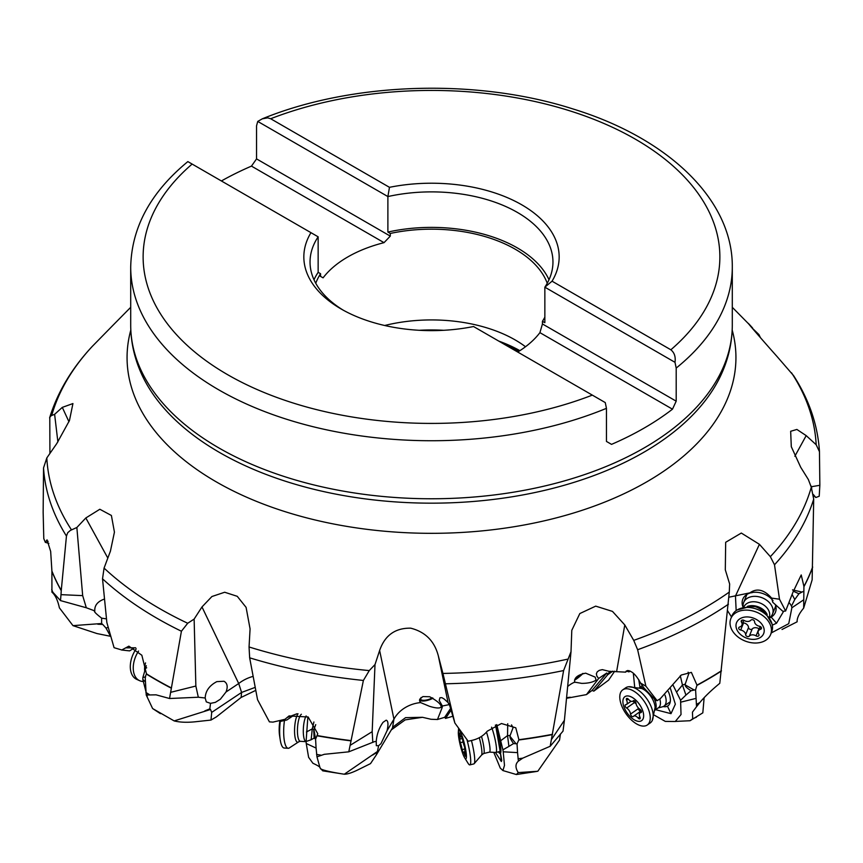 <?xml version="1.0" encoding="UTF-8"?>
<svg xmlns="http://www.w3.org/2000/svg" width="863" height="863" viewBox="0 0 863 863"><rect width="100%" height="100%" fill="white"/><g stroke="black" fill="none" stroke-linecap="round" stroke-linejoin="round"><path stroke-width="1.29" d="M731.5 616.948L727.509 610.626M803.669 608.113L812.137 579.828L813.701 499.116L811.285 487.261A384.855 222.19 180 0 1 770.357 556.667L774.499 564.78L779.494 599.213L785.621 611.004L793.011 592.094L801.22 574.952L803.928 586.441L803.669 608.113C799.095 613.582 796.916 618.156 797.132 621.802L782.029 629.472M792.363 594.952L794.769 599.515L791.511 606.031L791.878 607.768L788.739 623.669L771.274 632.935M791.511 606.031L789.677 603.215M783.701 611.198L776.517 623.237L772.299 625.146M736.161 610.616L735.449 595.653M654.24 715.136L665.297 721.403L675.276 721.5L681.026 714.532L680.583 700.26L672.773 684.607M704.132 697.714L702.816 712.849L690.044 720.734L675.47 721.425M696.549 706.689L699.85 702.536C704.435 696.916 711.069 690.508 719.785 683.302L729.289 592.083A384.855 222.19 180 0 1 633.733 640.378L637.628 649.731L645.902 686.214L657.131 700.691L660.292 698.696L681.285 675.017L691.382 672.385L696.98 685.125L695.589 689.828L696.549 706.689L692.45 712.158L692.687 718.771L696.398 717.218M692.687 718.771L690.044 720.734M633.323 673.151L634.661 686.754M638.696 679.515L639.99 687.282M655.643 709.688L671.004 713.658L667.433 706.171A17.573 9.029 -124.9 0 0 669.3 704.424A17.573 9.029 -124.9 0 0 668.318 691.554M670.486 688.62L675.351 704.186L671.004 713.658M614.693 671.187L608.598 680.152L593.83 691.134L592.04 690.443L586.473 694.596L566.516 698.307M493.787 752.363L500.27 768.081L502.924 770.562L504.488 765.405L503.215 751.792L517.563 752.622L518.393 761.134C515.243 763.895 515.189 767.725 518.242 772.59L537.8 771.263L559.537 740.055L560.421 734.079M518.242 772.59L516.365 774.532L502.924 770.562M518.393 761.134L522.73 758.156L550.184 746.268L563.615 670.551L571.015 651.694L564.402 720.292L551.759 739.116M564.402 720.292L563.021 731.123L550.184 746.268M567.498 659.192A384.855 222.19 180 0 1 442.924 673.431L454.855 723L468.188 741.274L472.061 740.357C478.404 738.868 483.463 735.815 487.261 731.188L501.457 723.518L515.794 727.811L518.9 739.71L517.045 743.917L517.563 752.622M517.045 743.917L516.074 743.755L510.044 736.387L510.119 735.535L507.541 735.6L508.911 746.409L502.902 749.839L496.743 724.596M511.532 724.909L513.043 727.703L510.119 735.535M503.215 751.792L502.902 749.839M508.911 746.409L513.55 743.582L516.074 743.755M495.47 752.46L501.327 761.511L500.454 753.334A17.573 2.632 -103.7 0 0 499.957 742.256A17.573 2.632 -103.7 0 0 495.362 725.125M495.567 725.039L501.748 760.508L501.327 761.511M452.859 716.236L445.556 718.415L444.682 717.315L437.476 719.505L431.004 719.267L422.503 717.304L405.189 719.871L391.295 729.904M376.646 754.413L370.518 763.615L359.58 769.041C352.622 772.558 347.53 774.284 344.294 774.219L377.433 751.5L378.609 745.718L376.322 745.686L376.236 741.565L374.618 741.587L348.781 751.824L363.388 680.454L369.267 670.594L375.006 664.542L372.18 731.673L350.4 745.179M376.311 754.931L377.433 751.5M320.561 768.857C323.981 770.53 331.899 772.309 344.294 774.219L322.74 770.842L320.044 767.897C320.356 767.142 317.983 765.6 312.913 763.259L308.609 757.315L306.236 743.507L316.085 748.081L316.969 756.851L320.044 767.887M316.969 756.851L324.283 754.316L348.781 751.824M369.267 670.594A384.855 222.19 180 0 1 249.051 646.97L249.655 657.822L257.552 699.699L269.418 721.867L272.967 722.115L284.963 719.311L289.073 715.912L308.145 717.013L317.767 733.701L315.578 739.213L316.085 748.081M315.578 739.213L313.949 729.505L312.255 728.911L311.144 739.764L306.095 741.479L307.875 716.851M315.729 724.64L313.949 729.505M297.023 713.744L287.163 717.487M306.236 743.507L306.095 741.479M311.144 739.764L314.11 738.113L315.265 738.857M211.694 712.396L210.982 720.066L196.807 721.608C187.864 722.665 180.313 722.439 174.164 720.918L210.507 709.483L211.694 712.396L241.586 692.439L241.122 697.444L255.782 690.357M241.122 697.444L216.408 716.873L210.982 720.066M174.164 720.918L152.611 708.545L160.432 713.647M97.81 624.219L102.74 624.445L105.976 628.037L110.529 636.301L96.915 633.539L72.977 625.643L101.618 623.518L101.64 618.145C95.717 613.55 93.441 611.144 94.79 610.907L86.311 607.757L82.675 595.632L76.861 527.498L85.825 517.973L99.838 509.256L111.392 515.47L114.434 532.137L110.421 551.155L104.067 568.091L102.524 578.803L106.861 622.568L114.078 647.692L121.769 649.979L128.889 646.16L141.845 655.244L146.473 673.841L145.178 676.991L146.225 695.006L152.611 708.545M145.631 676.926L142.891 677.433L142.827 679.472L147.228 696.646M142.827 679.472L145.426 681.878M146.225 695.006L156.063 694.834L169.547 698.512L181.413 631.231L187.713 623.259A384.855 222.19 180 0 1 159.375 608.447A384.855 222.19 0 0 1 159.299 608.404A384.855 222.19 0 0 1 104.067 568.091M204.801 710.907L209.828 708.847L210.518 703.356L206.279 701.867L205.189 698.005L198.317 697.228L169.547 698.512M249.051 646.97L250.076 628.89L246.095 607.369L237.249 596.311L224.682 592.245L211.92 596.516L201.985 606.948L194.132 619.084L195.858 686.042L170.777 692.299M194.132 619.084L187.713 623.259M135.685 647.789L125.739 647.854M142.891 677.433L146.3 665.707M49.914 453.453L49.795 417.368L51.144 415.686L54.617 414.337L62.298 407.379L72.934 403.56L69.45 420.551L56.807 443.517L46.818 457.929L43.538 467.886L43.15 512.266L43.786 538.609L45.318 542.32L47.044 539.871L50.669 551.446L51.909 571.026L51.92 592.147C55.286 595.039 57.767 600.27 59.385 607.832L72.977 625.643M51.92 592.147L52.956 592.255M51.726 589.505A389.515 224.887 0 0 0 52.816 592.201L60.496 600.594L61.003 594.65L82.675 595.632M86.311 607.757L60.496 600.594M94.757 611.77L94.79 610.907C94.455 605.351 97.692 601.392 104.499 599.03M51.909 571.026A389.515 224.887 0 0 0 61.262 590.432L61.003 594.65M61.262 590.432L66.451 536.063L67.746 532.687L70.41 530.389L76.861 527.498M48.112 541.295L46.246 540.961M54.617 414.337L57.886 441.921M752.428 328.296L758.933 334.574L760.432 337.67M811.285 487.261L808.383 479.569L800.702 467.261L791.295 446.689L790.659 431.284L796.883 429.45L806.193 435.621L816.182 444.736L819.462 451.705L819.85 485.297L819.214 496.236L815.859 497.52L813.464 495.599M803.367 591.446L801.975 592.072L792.525 589.871M803.529 599.925L791.878 607.768M794.769 599.515L798.922 593.766L801.975 592.072M729.008 597.185L749.882 592.859C756.937 587.865 764.176 589.612 771.608 598.102L772.806 602.32L782.892 611.349L785.621 611.004M793.216 591.155L798.922 593.766M771.608 598.102L779.494 599.213M770.357 556.667L759.418 544.316L741.317 533.054L725.675 542.288L725.308 569.828L729.645 583.992L729.289 592.083M695.589 689.828L694.23 690.033L685.287 684.985L685.233 684.111L682.46 685.017L685.934 695.071L680.583 700.26M688.102 672.223L688.954 673.162L685.233 684.111M680.972 702.104L695.977 698.394M685.934 695.071L691.004 690.745L694.23 690.033M680.303 675.718L682.46 685.017L676.765 691.932M612.816 671.166L607.703 674.737L606.797 673L598.642 678.469L596.851 676.085L596.365 673.766L597.25 671.813L599.267 670.368L602.32 669.634L609.105 671.317L625.578 672.137L627.692 670.475M625.578 672.137L626.301 671.015C630.799 669.839 635.556 673.852 640.573 683.054L644.014 688.005L655.772 700.4L657.131 700.691M685.287 684.985C684.866 686.085 686.765 688.005 691.004 690.745M640.573 683.054L645.902 686.214M633.733 640.378L624.78 624.941L612.471 611.392L595.697 606.139L579.817 613.561L571.791 630.314L571.015 651.694M593.83 691.134L607.703 674.737M606.797 673L592.04 690.443M586.473 694.596L598.642 678.469M574.877 682.396L574.672 682.126A31.057 26.181 9.9 0 0 567.66 686.495M574.672 682.126L581.705 683.377C587.994 683.367 592.784 682.288 596.085 680.152L595.136 677.099L585.675 673.172C577.714 674.823 574.046 677.811 574.672 682.126M597.293 680.432A31.057 26.181 9.9 0 0 596.085 680.152M819.462 451.705L819.451 451.273C817.693 424.855 809.073 399.645 793.593 375.632L777.175 356.667C758.059 335.211 739.591 313.582 752.579 327.983L748.523 323.754M442.924 673.431L438.339 655.902C434.477 641.069 425.265 631.835 410.68 628.167C395.189 627.93 384.844 635.362 379.634 650.475L375.006 664.542M384.693 325.502A118.35 68.328 180 0 1 515.179 339.936A118.35 68.328 180 0 1 525.513 346.753M547.239 283.247A118.35 68.328 0 0 0 515.179 249.191A118.35 68.328 0 0 0 390.292 233.452L390.292 236.117L384.035 242.654A118.35 68.328 0 0 0 323.086 277.843L320.561 276.376L320.561 273.722A118.35 68.328 0 0 0 315.761 283.247M390.292 233.452L387.886 232.061L387.886 196.559A121.456 70.119 180 0 1 517.379 212.417A121.456 70.119 180 0 1 552.956 261.996A121.456 70.119 180 0 1 544.855 287.185L552.05 281.187A127.67 73.711 0 0 0 521.77 204.811A127.67 73.711 0 0 0 389.472 187.325L270.669 118.738L267.703 117.853L262.298 118.824C352.115 82.061 476.376 78.091 572.46 108.792C667.541 137.832 732.892 199.353 732.299 267.077A300.799 173.668 180 0 1 676.193 368.08L674.995 362.32L544.855 287.185L544.855 322.686L542.439 321.295L542.439 323.959L676.193 401.176L672.482 409.181A300.799 173.668 180 0 1 611.533 444.369L606.452 441.435L606.452 408.339L605.254 402.579L473.528 326.527A127.67 73.711 0 0 1 341.23 309.04A127.67 73.711 0 0 1 310.95 232.665L318.145 236.818L318.145 272.33L320.561 273.722M319.353 275.685L323.086 277.843M390.292 236.117L256.548 158.9L251.467 166.117A300.799 173.668 180 0 0 221.403 180.96M256.548 158.9L256.548 125.804L257.746 121.424L387.886 196.559L389.472 187.325M384.035 242.654L251.467 166.117M262.298 118.824L257.746 121.424M552.05 281.187L670.853 349.785C674.402 352.665 675.772 356.84 674.995 362.32M676.193 368.08L676.193 401.176M672.482 409.181L539.914 332.643A118.35 68.328 0 0 1 517.724 352.039M542.439 323.959L539.914 332.643M542.439 321.295A118.35 68.328 0 0 0 544.855 317.153M310.95 232.665L188.005 161.683M343.474 310.313A121.456 70.119 180 0 1 310.044 261.996A121.456 70.119 180 0 1 318.145 236.818M314.003 279.752A121.456 70.119 180 0 1 318.145 272.33M387.886 232.061A121.456 70.119 180 0 1 517.379 247.929A121.456 70.119 180 0 1 548.997 279.752M92.158 346.516L112.837 325.416M133.787 648.264L129.601 650.885L121.607 650.001M101.64 618.145L106.483 618.879M102.74 624.445L101.618 623.518M255.211 687.369L241.586 692.439L238.706 683.518L226.02 691.997L220.399 699.181L215.351 702.374L210.518 703.356M253.139 676.376A31.057 23.377 -25.6 0 0 238.706 683.518L201.985 606.948M210.507 709.483L209.828 708.847M226.02 691.997C228.048 686.754 227.379 683.172 223.981 681.263L216.84 681.63C209.375 685.546 205.491 691.004 205.189 698.005M198.317 697.228L195.858 686.042M293.14 715.729L286.894 719.958L279.698 721.587M313.905 721.997L312.255 728.911L306.419 731.986M313.754 730.325L314.11 738.113M810.573 485.373L811.511 486.7L819.85 485.297M811.511 486.7L811.716 488.458M813.291 494.488L815.859 497.52M421.176 697.444A7.767 2.837 161.6 0 0 420.626 699.127A7.767 2.837 161.6 0 0 426.969 699.904A7.767 2.837 161.6 0 0 432.352 697.833M433.021 698.189A9.32 3.398 -18.4 0 1 427.552 700.357A9.32 3.398 -18.4 0 1 419.515 700.184M437.476 719.505L442.115 707.725A31.057 26.063 -11.8 0 0 441.155 707.11C441.392 704.532 437.563 701.069 429.677 696.743L422.881 696.581L419.72 699.224L419.612 700.972L420.583 702.59L429.537 706.312C435.815 708.243 439.688 708.501 441.155 707.11L441.025 706.322M420.583 702.59A31.057 26.063 -11.8 0 0 393.938 719.159L392.503 727.843M376.581 754.51L393.096 726.905L405.556 717.649L422.503 717.304M378.609 745.718L380.982 743.636L387.077 730.659C388.501 724.284 388.199 720.788 386.171 720.184L383.01 722.342C379.03 728.027 376.764 734.435 376.236 741.565M379.634 650.475L393.938 719.159L387.077 730.659M372.805 742.385L372.18 731.673M442.115 707.725L442.385 706.01L439.213 700.465L439.947 697.746L441.899 697.671L444.132 698.998L448.059 702.525L449.278 704.909L449.105 703.539L454.855 723M507.724 723.723L507.541 735.6L500.885 740.605M510.044 736.387C509.666 737.369 510.831 739.774 513.55 743.582M445.556 718.415L451.176 710.001M450.691 708.307L444.682 717.315M449.127 704.629L442.385 706.01M574.812 679.44A7.767 1.219 138.2 0 0 577.261 678.059A7.767 1.219 138.2 0 0 582.59 673.539M583.064 673.431A9.32 1.456 -41.8 0 1 577.261 678.415A9.32 1.456 -41.8 0 1 574.542 680.163M498.501 751.835A17.573 2.632 -103.7 0 0 500.313 753.464A17.573 2.632 -103.7 0 0 500.454 753.334M630.098 671.015L628.954 671.878L628.868 670.583M626.301 671.015L628.954 671.878M663.194 706.57A17.573 9.029 -124.9 0 0 667.433 706.171M769.559 617.962A17.573 12.718 -158.1 0 0 771.188 617.121A17.573 12.718 -158.1 0 0 776.01 607.444A17.573 12.718 -158.1 0 0 775.244 604.467M773.043 600.67A17.573 12.718 -158.1 0 0 747.034 594.359A17.573 12.718 -158.1 0 0 745.74 595.265A17.573 12.718 -158.1 0 0 743.108 607.325M743.151 607.315L743.097 606.053A15.534 11.241 21.9 0 1 743.679 602.482A15.534 11.241 21.9 0 1 768.642 601.856A15.534 11.241 21.9 0 1 772.504 614.068A15.534 11.241 21.9 0 1 770.443 617.056L769.537 617.919M743.82 607.12A13.668 9.892 21.9 0 1 765.772 606.603A13.668 9.892 21.9 0 1 769.181 617.325M730.853 618.566L731.932 615.891A21.435 15.512 21.9 0 1 737.121 609.979A21.435 15.512 21.9 0 1 766.366 615.028A21.435 15.512 21.9 0 1 772.051 624.025A21.435 15.512 21.9 0 1 771.695 631.878L770.627 634.564A21.435 15.512 21.9 0 1 736.182 635.416A21.435 15.512 21.9 0 1 730.853 618.566A21.435 15.512 21.9 0 1 765.287 617.703A21.435 15.512 21.9 0 1 770.627 634.564M740.184 634.186A14.606 10.572 21.9 0 1 740.055 618.685A14.606 10.572 21.9 0 1 760.012 622.115A14.606 10.572 21.9 0 1 760.141 637.617A14.606 10.572 21.9 0 1 740.184 634.186M750.853 620.195A5.124 3.711 21.9 0 1 744.122 620.443A2.05 1.489 -158.1 0 0 741.252 620.842A2.05 1.489 -158.1 0 0 741.436 622.072A5.124 3.711 21.9 0 1 741.91 625.157A5.124 3.711 21.9 0 1 739.677 626.991A2.05 1.489 -158.1 0 0 738.782 627.725A2.05 1.489 -158.1 0 0 740.691 630.033A5.124 3.711 21.9 0 1 744.176 631.759A5.124 3.711 21.9 0 1 745.643 634.704A2.05 1.489 -158.1 0 0 747.131 636.441A2.05 1.489 -158.1 0 0 749.343 636.107A5.124 3.711 21.9 0 1 756.074 635.858A2.05 1.489 -158.1 0 0 758.944 635.459A2.05 1.489 -158.1 0 0 758.76 634.229A5.124 3.711 21.9 0 1 758.286 631.144A5.124 3.711 21.9 0 1 760.519 629.31A2.05 1.489 -158.1 0 0 761.414 628.577A2.05 1.489 -158.1 0 0 760.907 626.959A2.05 1.489 -158.1 0 0 759.505 626.268A5.124 3.711 21.9 0 1 754.542 621.597A2.05 1.489 -158.1 0 0 753.96 620.421A2.05 1.489 -158.1 0 0 750.853 620.195M759.213 628.847A2.05 1.489 21.9 0 1 758.944 628.706A5.124 3.711 -158.1 0 0 752.223 628.954A2.05 1.489 21.9 0 1 750.001 629.278A2.05 1.489 21.9 0 1 748.523 627.552A5.124 3.711 -158.1 0 0 747.056 624.596A5.124 3.711 -158.1 0 0 743.572 622.87A2.05 1.489 21.9 0 1 742.914 622.676M664.985 695.093A15.534 7.983 55.1 0 1 664.014 706.117A15.534 7.983 55.1 0 1 662.687 706.732L658.059 708.005M659.785 699.008A13.668 7.023 55.1 0 1 658.577 707.649L655.049 710.109M622.741 689.861L625.686 687.811A21.435 11.014 55.1 0 1 628.609 686.754A21.435 11.014 55.1 0 1 647.811 700.292A21.435 11.014 55.1 0 1 652.234 720.562A21.435 11.014 55.1 0 1 650.238 722.946L647.293 724.996A21.435 11.014 55.1 0 1 625.168 712.514A21.435 11.014 55.1 0 1 622.741 689.861A21.435 11.014 55.1 0 1 644.877 702.353A21.435 11.014 55.1 0 1 647.293 724.996M626.56 712.115A14.606 7.508 55.1 0 1 625.351 696.409A14.606 7.508 55.1 0 1 639.99 705.19A14.606 7.508 55.1 0 1 641.198 720.896A14.606 7.508 55.1 0 1 626.56 712.115M633.237 700.81A5.124 2.632 55.1 0 1 632.892 701.166A5.124 2.632 55.1 0 1 628.415 699.267A2.05 1.057 -124.9 0 0 626.624 698.501A2.05 1.057 -124.9 0 0 626.592 700.206A5.124 2.632 55.1 0 1 626.527 704.445A5.124 2.632 55.1 0 1 625.675 704.704A2.05 1.057 -124.9 0 0 625.341 704.812A2.05 1.057 -124.9 0 0 625.233 706.344A2.05 1.057 -124.9 0 0 626.624 708.048A5.124 2.632 55.1 0 1 629.267 710.724A5.124 2.632 55.1 0 1 630.54 714.089A2.05 1.057 -124.9 0 0 631.597 716.117A2.05 1.057 -124.9 0 0 633.162 716.635A2.05 1.057 -124.9 0 0 633.302 716.495A5.124 2.632 55.1 0 1 633.658 716.139A5.124 2.632 55.1 0 1 638.135 718.038A2.05 1.057 -124.9 0 0 639.925 718.803A2.05 1.057 -124.9 0 0 639.958 717.099A5.124 2.632 55.1 0 1 640.022 712.86A5.124 2.632 55.1 0 1 640.864 712.601A2.05 1.057 -124.9 0 0 641.209 712.493A2.05 1.057 -124.9 0 0 640.972 710.325A2.05 1.057 -124.9 0 0 639.925 709.257A5.124 2.632 55.1 0 1 636.009 703.205A2.05 1.057 -124.9 0 0 635.502 701.856A2.05 1.057 -124.9 0 0 633.377 700.67A2.05 1.057 -124.9 0 0 633.237 700.81L633.561 700.583M640.659 711.252A2.05 1.057 55.1 0 1 638.404 708.599A5.124 2.632 -124.9 0 0 638.296 707.897M636.117 703.917A5.124 2.632 -124.9 0 0 634.488 702.558A2.05 1.057 55.1 0 1 633.151 700.972M491.565 727.185A15.534 2.33 76.3 0 1 494.046 735.082A15.534 2.33 76.3 0 1 495.901 752.471A15.534 2.33 76.3 0 1 495.794 752.471L489.44 752.115M486.484 732.126A13.668 2.05 76.3 0 1 487.854 736.808A13.668 2.05 76.3 0 1 489.494 752.105A13.668 2.05 76.3 0 1 489.397 752.115M471.446 740.497A21.435 3.215 76.3 0 1 474.057 763.809A21.435 3.215 76.3 0 1 473.863 763.906L469.839 764.888A21.435 3.215 76.3 0 1 468.08 763.313L464.639 757.757A14.606 2.19 76.3 0 1 460.669 746.808A14.606 2.19 76.3 0 1 458.35 731.953A14.606 2.19 76.3 0 1 464.089 742.482A14.606 2.19 76.3 0 1 466.43 755.815A14.606 2.19 76.3 0 1 464.639 757.757M466.915 739.526A21.435 3.215 76.3 0 1 467.282 740.896A21.435 3.215 76.3 0 1 469.839 764.888M461.576 736.668A5.124 0.766 76.3 0 1 461.381 737.078A5.124 0.766 76.3 0 1 459.936 734.122L459.353 732.946L459.472 734.715A5.124 0.766 76.3 0 1 459.763 739.127A5.124 0.766 76.3 0 1 459.645 739.106L460.281 742.687A5.124 0.766 76.3 0 1 461.36 745.934A5.124 0.766 76.3 0 1 462.093 749.623L463.194 752.622A5.124 0.766 76.3 0 1 463.377 752.212A5.124 0.766 76.3 0 1 464.833 755.157L465.416 756.344L465.297 754.575A5.124 0.766 76.3 0 1 465.006 750.163A5.124 0.766 76.3 0 1 465.114 750.184L464.488 746.603A5.124 0.766 76.3 0 1 462.665 739.667L461.791 736.614M306.138 715.923A13.668 3.7 93.8 0 0 303.582 725.74A13.668 3.7 93.8 0 0 305.88 741.619L306.117 741.716M284.445 720.648A21.435 5.793 93.8 0 0 284.121 723.27A21.435 5.793 93.8 0 0 288.21 748.286A21.435 5.793 93.8 0 0 288.965 748.167L298.889 741.705A14.8 4.002 -86.2 0 1 294.866 724.996A14.8 4.002 93.8 0 1 298.026 713.766M280.281 721.5A21.435 5.793 93.8 0 0 280.097 723.011A21.435 5.793 93.8 0 0 280.248 739.936A21.435 5.793 93.8 0 0 284.197 748.027L288.21 748.286M279.785 721.576A14.606 3.948 93.8 0 0 279.472 724.003A14.606 3.948 93.8 0 0 279.569 735.546L280.248 739.936M138.565 651.058A21.435 13.603 114.5 0 0 136.43 654.823A21.435 13.603 114.5 0 0 139.579 680.67A21.435 13.603 114.5 0 0 142.805 681.457M136.192 648.879A21.435 13.603 114.5 0 0 133.485 653.485A21.435 13.603 114.5 0 0 136.645 679.332L139.579 680.67M566.581 697.671L570.303 697.228M552.482 734.596A389.515 224.887 180 0 1 518.825 739.99M518.07 758.793A389.515 224.887 0 0 0 522.73 758.156M563.615 670.551A388.221 224.132 180 0 1 445.524 683.787M518.9 739.71A389.515 224.887 0 0 0 552.525 734.316M377.487 752.029L372.536 755.103M351.144 740.875A389.515 224.887 180 0 1 317.325 735.837M316.581 754.402A389.515 224.887 0 0 0 321.165 755.201M363.388 680.454A388.221 224.132 180 0 1 249.655 657.822M317.401 735.578A389.515 224.887 0 0 0 351.198 740.616M171.338 688.199A389.515 224.887 180 0 1 156.138 679.882A389.515 224.887 180 0 1 156.063 679.85A389.515 224.887 180 0 1 146.408 674.068M145.89 692.439A389.515 224.887 0 0 0 149.159 694.456M181.413 631.231A388.221 224.132 180 0 1 156.99 618.286A388.221 224.132 180 0 1 156.915 618.242A388.221 224.132 180 0 1 102.524 578.803M146.473 673.841A389.515 224.887 0 0 0 156.074 679.58A389.515 224.887 0 0 0 156.138 679.623A389.515 224.887 0 0 0 171.381 687.951M105.976 628.037L108.22 627.412M61.241 590.68A389.515 224.887 180 0 1 51.899 571.241M66.451 536.063A388.221 224.132 180 0 1 43.538 467.886M812.644 567.218A389.515 224.887 180 0 1 803.906 586.754M803.68 605.869A389.515 224.887 0 0 0 805.071 603.226M813.701 499.116A388.221 224.132 180 0 1 774.499 564.78M803.928 586.441A389.515 224.887 0 0 0 812.644 566.926M735.664 595.621L759.418 544.316M721.403 671.026A389.515 224.887 180 0 1 696.926 685.416M696.365 704.424A389.515 224.887 0 0 0 699.85 702.536M728.437 604.186A388.221 224.132 180 0 1 637.628 649.731M696.98 685.125A389.515 224.887 0 0 0 721.436 670.745M616.667 671.317L624.78 624.941M607.53 674.445L610.012 671.263M791.522 372.816A384.855 222.19 180 0 1 816.182 444.736M732.191 330.076A304.434 175.761 180 0 1 569.699 514.175A304.434 175.761 180 0 1 216.235 481.845A304.434 175.761 180 0 1 130.809 330.076M518.782 351.381A127.357 73.528 0 0 0 506.128 345.34M519.914 350.669A126.893 73.258 0 0 0 498.76 341.09M443.733 330.292A126.893 73.258 0 0 0 419.267 330.292M606.452 408.339A300.799 173.668 180 0 1 218.803 389.871A300.799 173.668 180 0 1 218.706 389.817A300.799 173.668 180 0 1 130.701 267.077L130.701 325.103A300.799 173.668 0 0 0 218.803 447.897A300.799 173.668 180 0 0 546.613 485.545A300.799 173.668 180 0 0 732.299 325.103L732.299 267.077M270.669 118.738A288.371 166.494 180 0 1 635.416 139.202A288.371 166.494 180 0 1 670.853 349.785M592.331 395.114A288.371 166.494 180 0 1 227.498 374.607A288.371 166.494 180 0 1 192.147 164.067M732.299 325.103C732.255 341.392 728.836 357.25 722.051 372.687A299.763 173.064 180 0 1 510.993 496.969A299.763 173.064 180 0 1 219.536 452.482A299.763 173.064 0 0 1 140.949 372.687C134.164 357.25 130.745 341.392 130.701 325.103M92.643 345.998A384.855 222.19 0 0 0 51.715 415.405M46.818 457.929A384.855 222.19 0 0 0 71.478 529.85M62.298 407.379L68.954 421.748M145.459 668.383L146.667 667.811M85.825 517.973L107.821 558.07M794.845 456.268L806.193 435.621M448.059 702.525L438.339 655.902M751.975 592.741A18.641 11.305 58.7 0 0 750.767 592.805M746.333 593.55L747.034 594.359M771.188 617.121L776.517 623.237M747.207 606.484A13.668 9.892 21.9 0 1 764.208 610.497A13.668 9.892 -158.1 0 1 767.185 614.521M741.436 622.072L742.245 620.087M761.274 627.423L760.519 629.31M758.944 628.706L756.074 635.858M752.223 628.954L749.343 636.107M748.523 627.552L745.643 634.704M743.572 622.87L740.691 630.033M639.58 687.757A13.668 7.023 55.1 0 1 644.359 688.35M628.609 686.754L641.759 688.523A14.8 7.605 55.1 0 1 651.382 697.239A14.8 7.605 -124.9 0 1 655.093 707.606L652.234 720.562M655.06 709.915A13.668 7.023 -124.9 0 0 654.176 698.717M626.592 700.206L628.221 699.062M641.425 712.212L640.864 712.601M639.839 716.851L638.135 718.038M638.404 708.599L630.54 714.089M634.488 702.558L626.624 708.048M481.5 736.398A13.668 2.05 76.3 0 1 481.996 738.232A13.668 2.05 -103.7 0 1 483.636 753.539L489.494 752.105M479.289 737.692A14.8 2.222 76.3 0 1 479.558 738.696A14.8 2.222 -103.7 0 1 481.63 754.996L483.636 753.539M459.472 734.715L460.076 734.564M465.384 755.028L464.833 755.157M465.135 748.879L462.093 749.623M463.075 742.007L460.281 742.687M301.381 714.251A13.668 3.7 93.8 0 0 297.724 725.351A13.668 3.7 -86.2 0 0 300.335 741.306L306.031 741.684M144.714 671.004A14.8 9.385 -65.5 0 1 145.545 662.903M536.57 771.468L516.365 774.532M732.299 307.314L748.566 323.798M187.854 161.597C150.594 192.309 131.543 227.465 130.701 267.077M130.701 307.314L111.597 326.667M48.857 543.388L45.308 542.352M92.417 346.236C71.802 368.318 57.53 392.19 49.612 417.865M284.283 719.742L284.973 719.321M743.679 602.482L746.927 594.424M772.504 614.068L775.74 606.009M737.121 609.979L750.886 606.333L753.874 606.657C755.254 606.096 759.019 607.994 765.157 612.342L772.051 624.025M760.163 626.473L758.286 631.144M743.863 620.303L741.91 625.157M664.014 706.117L670.26 701.759M639.397 687.703L642.568 685.492M633.755 700.562L632.892 701.166M641.489 711.835L640.022 712.86M641.252 710.832L633.658 716.139M631.09 701.263L626.527 704.445M495.901 752.471L500.896 751.252M474.057 763.809L481.619 755.006M458.35 731.953L458.641 728.199M461.964 736.937L461.381 737.078M464.833 751.856L463.377 752.212M462.449 738.469L459.763 739.127M298.889 741.705L300.335 741.306"/></g></svg>
